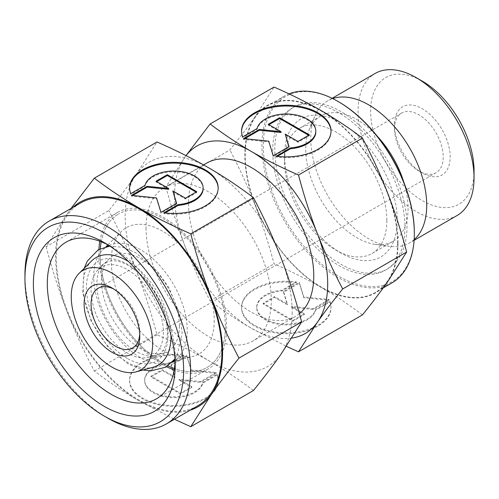 <?xml version="1.0" encoding="UTF-8"?>
<svg xmlns="http://www.w3.org/2000/svg" width="499" height="499" viewBox="0 0 499 499"><rect width="100%" height="100%" fill="white"/><g stroke="black" fill="none" stroke-linecap="round" stroke-linejoin="round"><path stroke-width="0.37" stroke-dasharray="2.5 1.87" d="M127.251 358.394A57.734 33.333 60 0 1 86.433 287.686A57.734 33.333 60 0 1 127.251 264.121A57.734 33.333 60 0 1 168.076 334.823A57.734 33.333 60 0 1 127.251 358.394M91.685 260.896A62.101 35.853 -120 0 0 83.14 286.021A62.101 35.853 -120 0 0 127.052 362.081A62.101 35.853 -120 0 0 153.081 367.239M170.939 335.072A62.101 35.853 -120 0 0 128.474 261.513M457.065 215.518A81.992 47.343 60 0 1 393.886 193.55A81.992 47.343 60 0 1 358.089 111.034A81.992 47.343 60 0 1 375.073 73.496M474.05 170.752A73.135 42.228 60 0 1 422.335 200.61A73.135 42.228 60 0 1 370.62 111.034A73.135 42.228 60 0 1 422.335 81.175M414.133 239.688A81.992 47.343 60 0 1 409.735 242.845A81.992 47.343 60 0 1 389.426 246.319A81.992 47.343 60 0 1 310.758 138.36A81.992 47.343 60 0 1 314.576 116.672A81.992 47.343 60 0 1 327.743 100.823A81.992 47.343 60 0 1 332.671 98.59M403.934 182.553A72.343 41.766 60 0 1 408.07 208.195A72.343 41.766 60 0 1 393.087 241.31A72.343 41.766 60 0 1 375.167 244.379A72.343 41.766 60 0 1 305.762 149.132A72.343 41.766 60 0 1 309.131 129.996A72.343 41.766 60 0 1 320.745 116.011A72.343 41.766 60 0 1 377.057 135.996M386.844 220.446A72.343 41.766 60 0 1 371.861 253.567A72.343 41.766 60 0 1 335.69 249.98A72.343 41.766 60 0 1 284.536 161.383A72.343 41.766 60 0 1 299.519 128.268A72.343 41.766 60 0 1 355.263 147.648A72.343 41.766 60 0 1 386.844 220.446M392.008 282.846A107.772 62.225 60 0 1 308.962 253.972A107.772 62.225 60 0 1 261.919 145.515A107.772 62.225 60 0 1 284.237 96.176A107.772 62.225 60 0 1 288.99 93.881M414.332 232.702A106.786 61.651 60 0 1 338.821 276.303A106.786 61.651 60 0 1 263.31 145.515A106.786 61.651 60 0 1 338.821 101.915M397.628 243.15A107.772 62.225 60 0 1 375.31 292.489A107.772 62.225 60 0 1 292.258 263.615A107.772 62.225 60 0 1 245.215 155.158A107.772 62.225 60 0 1 267.539 105.819A107.772 62.225 60 0 1 350.585 134.693A107.772 62.225 60 0 1 397.628 243.15M225.38 326.926A88.579 51.141 60 0 1 207.035 367.476A88.579 51.141 60 0 1 174.394 368.555A88.579 51.141 60 0 0 207.035 367.476A88.579 51.141 60 0 0 225.38 326.926A88.579 51.141 60 0 0 186.72 237.786A88.579 51.141 60 0 0 118.456 214.052A88.579 51.141 60 0 1 186.72 237.786A88.579 51.141 60 0 1 225.38 326.926M167.995 365.867A88.579 51.141 60 0 1 100.112 254.602A88.579 51.141 60 0 1 100.33 248.67A88.579 51.141 60 0 0 100.112 254.602A88.579 51.141 60 0 0 167.995 365.867M299.4 313.696A88.579 51.141 60 0 1 295.42 316.447A88.579 51.141 60 0 1 227.164 292.713A88.579 51.141 60 0 1 188.497 203.573A88.579 51.141 60 0 1 206.842 163.023M108.969 245.527A66.136 38.186 60 0 1 159.368 265.125A66.136 38.186 60 0 1 187.244 330.619A66.136 38.186 60 0 1 175.037 359.954M173.328 361.02A66.136 38.186 60 0 1 168.2 363.116A66.136 38.186 60 0 1 119.373 339.632A66.136 38.186 60 0 1 93.712 276.621A66.136 38.186 60 0 1 102.813 249.862A66.136 38.186 60 0 1 107.191 246.475M214.246 320.495A72.829 42.047 60 0 1 193.275 356.28A72.829 42.047 60 0 1 139.508 330.419A72.829 42.047 60 0 1 111.246 261.033A72.829 42.047 60 0 1 121.269 231.567A72.829 42.047 60 0 1 178.81 243.543A72.829 42.047 60 0 1 214.246 320.495M163.385 332.116A51.091 29.497 60 0 1 148.671 357.222A51.091 29.497 60 0 1 110.953 339.071A51.091 29.497 60 0 1 91.124 290.399A51.091 29.497 60 0 1 98.16 269.728A51.091 29.497 60 0 1 138.522 278.124A51.091 29.497 60 0 1 163.385 332.116M179.415 326.103A55.071 31.793 60 0 1 163.56 353.161A55.071 31.793 60 0 1 122.904 333.606A55.071 31.793 60 0 1 101.534 281.137A55.071 31.793 60 0 1 109.119 258.862A55.071 31.793 60 0 1 152.625 267.913A55.071 31.793 60 0 1 179.415 326.103M113.741 289.058A34.45 19.891 60 0 1 115.425 289.963A34.45 19.891 60 0 1 139.782 332.147A34.45 19.891 60 0 1 139.72 334.056M139.782 336.17L139.782 332.147M394.497 128.836A34.45 19.891 60 0 1 401.633 113.067A34.45 19.891 60 0 1 428.173 122.299A34.45 19.891 60 0 1 443.212 156.967A34.45 19.891 60 0 1 436.076 172.735A34.45 19.891 60 0 1 418.854 171.026A34.45 19.891 60 0 1 394.497 128.836L394.497 124.819A39.371 22.729 60 0 1 422.335 108.751A39.371 22.729 60 0 1 450.173 156.967A39.371 22.729 60 0 1 422.335 173.034A39.371 22.729 60 0 1 394.497 124.819M165.911 186.869C171.5 207.933 177.812 227.532 184.836 245.658A108.264 62.506 60 0 1 174.575 195.539A108.264 62.506 60 0 1 184.836 157.26L165.911 186.869L229.852 149.95C239.663 137.774 248.084 126.684 255.126 116.679L274.051 87.069M397.977 243.35A108.264 62.506 60 0 1 387.723 281.629A108.264 62.506 60 0 1 321.425 287.549C307.353 279.434 291.566 271.543 274.051 263.865C268.456 242.795 262.15 223.203 255.126 205.077A108.264 62.506 60 0 1 244.866 154.958A108.264 62.506 60 0 1 255.126 116.679A108.264 62.506 60 0 1 321.425 110.753A108.264 62.506 60 0 1 387.723 193.232A108.264 62.506 60 0 1 397.977 243.35M362.449 314.9C349.15 304.789 335.478 295.676 321.425 287.549A108.264 62.506 60 0 1 255.126 205.077C248.084 186.957 239.663 168.581 229.852 149.95M284.536 155.357A79.721 46.027 60 0 1 340.911 122.81A79.721 46.027 60 0 1 397.279 220.446A79.721 46.027 60 0 1 340.911 252.993A79.721 46.027 60 0 1 284.536 155.357L284.536 161.383M404.939 227.282A93.5 53.986 60 0 1 385.571 270.084A93.5 53.986 60 0 1 313.522 245.034A93.5 53.986 60 0 1 272.704 150.935A93.5 53.986 60 0 1 292.071 108.133A93.5 53.986 60 0 1 364.12 133.183A93.5 53.986 60 0 1 404.939 227.282M407.022 226.072A93.5 53.986 60 0 1 387.661 268.88A93.5 53.986 60 0 1 315.605 243.83A93.5 53.986 60 0 1 274.793 149.731A93.5 53.986 60 0 1 294.161 106.929A93.5 53.986 60 0 1 366.21 131.979A93.5 53.986 60 0 1 407.022 226.072M241.547 131.449A44.735 25.823 0 0 0 241.547 131.848A44.735 25.823 0 0 0 242.689 137.655L257.072 129.353A29.522 17.047 180 0 1 288.447 114.851A29.522 17.047 180 0 1 315.798 131.848M242.689 136.857L242.689 137.655M296.337 282.677A44.735 25.823 0 0 0 241.547 307.839A44.735 25.823 0 0 0 276.221 333.008A44.735 25.823 0 0 0 331.012 307.839A44.735 25.823 0 0 0 329.864 302.032L315.48 310.341A29.522 17.047 180 0 1 284.112 324.843A29.522 17.047 180 0 1 256.754 307.839A29.522 17.047 180 0 1 257.072 305.344A29.522 17.047 180 0 1 281.954 290.979L296.337 282.677L296.337 281.873L281.954 290.175A29.522 17.047 0 0 0 257.072 304.54A29.522 17.047 0 0 0 256.754 307.041A29.522 17.047 0 0 0 284.112 324.038A29.522 17.047 0 0 0 315.48 309.536L329.864 301.234A44.735 25.823 180 0 1 331.012 307.041A44.735 25.823 180 0 1 276.221 332.203A44.735 25.823 180 0 1 241.547 307.041A44.735 25.823 180 0 1 296.337 281.873M315.48 310.341L315.48 309.536M329.066 299.5L313.247 308.632L291.541 306.423L304.309 313.796L292.919 320.37L263.185 303.205L274.575 296.631L287.343 304.003L283.513 291.466L299.331 282.334L303.785 296.93L329.066 299.5L329.066 300.304L303.785 297.735L299.331 283.139L283.513 292.271L287.343 304.802L274.575 297.435L263.185 304.01L292.919 321.175L304.309 314.601L291.541 307.228L313.247 309.436L329.066 300.304M313.247 309.436L313.247 308.632M291.541 307.228L291.541 306.423M304.309 314.601L304.309 313.796M292.919 321.175L292.919 320.37M263.185 304.01L263.185 303.205M274.575 297.435L274.575 296.631M287.343 304.802L287.343 304.003M283.513 292.271L283.513 291.466M299.331 283.139L299.331 282.334M303.785 297.735L303.785 296.93M329.864 302.032L329.864 301.234M281.954 290.979L281.954 290.175M268.942 124.694L268.25 125.093L281.018 132.466M268.25 124.288L268.25 125.093M244.672 138.703L243.493 139.389L268.768 141.959L273.221 156.555L289.04 147.423L288.834 146.737M243.493 138.585L243.493 139.389M268.768 141.155L268.768 141.959M273.221 155.75L273.221 156.555M289.04 146.619L289.04 147.423M285.21 134.886L297.978 142.259L309.368 135.684L308.669 135.285M297.978 141.454L297.978 142.259M309.368 134.88L309.368 135.684M257.072 128.549L257.072 129.353M277.363 156.355L276.221 157.017A44.735 25.823 0 0 0 331.012 131.848A44.735 25.823 0 0 0 331.005 131.449M276.221 156.212L276.221 157.017M186.008 155.594L184.836 157.26A108.264 62.506 60 0 1 186.046 155.619M291.821 338.104A108.264 62.506 60 0 1 251.134 328.13A108.264 62.506 60 0 1 184.836 245.658C191.872 263.778 200.299 282.147 210.104 300.785C223.402 310.896 237.075 320.009 251.134 328.13L286.42 346.343M210.104 300.785L274.051 263.865M101.203 241.778A88.579 51.141 60 0 1 118.456 214.052A88.579 51.141 60 0 0 101.203 241.778M107.765 418.137A117.122 67.621 60 0 1 24.95 274.693M197.648 405.855A117.122 67.621 60 0 1 107.391 374.475A117.122 67.621 60 0 1 56.268 256.611A117.122 67.621 60 0 1 80.526 202.993M146.045 228.08A88.579 51.141 -120 0 0 184.711 317.227A88.579 51.141 -120 0 0 252.968 340.954A88.579 51.141 -120 0 0 271.313 300.404A88.579 51.141 -120 0 0 232.646 211.264A88.579 51.141 -120 0 0 164.389 187.53A88.579 51.141 -120 0 0 146.045 228.08M107.859 244.809A90.431 52.208 60 0 1 111.246 246.662A90.431 52.208 60 0 1 175.193 357.415A90.431 52.208 60 0 1 175.099 361.276M99.831 241.254A90.431 52.208 60 0 1 117.533 212.449A90.431 52.208 60 0 1 187.219 236.676A90.431 52.208 60 0 1 226.689 327.681A90.431 52.208 60 0 1 207.964 369.079A90.431 52.208 60 0 1 174.163 370.002M166.678 366.728A90.431 52.208 60 0 1 98.802 253.848A90.431 52.208 60 0 1 98.927 249.375M175.193 357.415L175.193 365.449M46.114 246.749C52.214 269.734 59.1 291.11 66.76 310.883A118.107 68.188 60 0 1 55.57 256.212A118.107 68.188 60 0 1 66.76 214.451L46.114 246.749L108.782 210.566C119.486 197.286 128.68 185.191 136.352 174.27L157.004 141.972M292.196 312.461A118.107 68.188 60 0 1 281.006 354.215A118.107 68.188 60 0 1 208.682 360.677C193.331 351.826 176.103 343.212 157.004 334.841C150.898 311.856 144.018 290.48 136.352 270.708A118.107 68.188 60 0 1 125.168 216.03A118.107 68.188 60 0 1 136.352 174.27A118.107 68.188 60 0 1 208.682 167.814A118.107 68.188 60 0 1 281.006 257.783A118.107 68.188 60 0 1 292.196 312.461M253.436 390.517C238.927 379.483 224.014 369.541 208.682 360.677A118.107 68.188 60 0 1 136.352 270.708C128.68 250.941 119.486 230.894 108.782 210.566M129.597 188.304A44.292 25.568 0 0 0 129.59 188.703A44.292 25.568 0 0 0 130.726 194.454L144.966 186.233A29.229 16.879 180 0 1 176.028 171.874A29.229 16.879 180 0 1 203.112 188.703M130.726 193.649L130.726 194.454M183.844 355.856A44.292 25.568 0 0 0 129.59 380.768A44.292 25.568 0 0 0 163.922 405.687A44.292 25.568 0 0 0 218.169 380.768A44.292 25.568 0 0 0 217.04 375.017L202.8 383.238A29.229 16.879 180 0 1 171.737 397.597A29.229 16.879 180 0 1 144.654 380.768A29.229 16.879 180 0 1 144.966 378.298A29.229 16.879 180 0 1 169.604 364.077L183.844 355.856L183.844 355.051L169.604 363.272A29.229 16.879 0 0 0 144.966 377.494A29.229 16.879 0 0 0 144.654 379.964A29.229 16.879 0 0 0 171.737 396.799A29.229 16.879 0 0 0 202.8 382.434L217.04 374.213A44.292 25.568 180 0 1 218.169 379.964A44.292 25.568 180 0 1 163.922 404.882A44.292 25.568 180 0 1 129.59 379.964A44.292 25.568 180 0 1 183.844 355.051M202.8 383.238L202.8 382.434M216.242 372.504L200.586 381.542L179.091 379.359L191.735 386.656L180.457 393.162L151.022 376.165L162.294 369.659L174.937 376.957L171.145 364.551L186.807 355.506L191.217 369.959L216.242 372.504L216.242 373.308L191.217 370.757L186.807 356.311L171.145 365.349L174.937 377.762L162.294 370.464L151.022 376.97L180.457 393.967L191.735 387.461L179.091 380.157L200.586 382.346L216.242 373.308M200.586 382.346L200.586 381.542M179.091 380.157L179.091 379.359M191.735 387.461L191.735 386.656M180.457 393.967L180.457 393.162M151.022 376.97L151.022 376.165M162.294 370.464L162.294 369.659M174.937 377.762L174.937 376.957M171.145 365.349L171.145 364.551M186.807 356.311L186.807 355.506M191.217 370.757L191.217 369.959M217.04 375.017L217.04 374.213M169.604 364.077L169.604 363.272M156.73 181.611L156.031 182.016L168.674 189.314M156.031 181.212L156.031 182.016M132.703 195.483L131.518 196.169L156.549 198.714L160.959 213.16L176.615 204.122L176.409 203.436M131.518 195.365L131.518 196.169M156.549 197.91L156.549 198.714M160.959 212.362L160.959 213.16M176.615 203.318L176.615 204.122M172.829 191.71L185.472 199.014L196.743 192.502L196.051 192.103M185.472 198.209L185.472 199.014M196.743 191.697L196.743 192.502M144.966 185.428L144.966 186.233M165.069 212.961L163.922 213.622A44.292 25.568 0 0 0 218.169 188.703A44.292 25.568 0 0 0 218.169 188.304M163.922 212.817L163.922 213.622M71.026 208.482L66.76 214.451A118.107 68.188 60 0 1 72.916 207.384M190.038 410.247A118.107 68.188 60 0 1 139.084 400.859A118.107 68.188 60 0 1 66.76 310.883C74.438 330.65 83.626 350.697 94.33 371.025C108.832 382.053 123.752 391.996 139.084 400.859L174.438 419.254M94.33 371.025L157.004 334.841M105.626 262.543L110.772 260.846C115.506 260.11 121.394 261.669 128.436 265.537C143.288 274.681 154.696 289.152 162.655 308.956C171.344 331.205 166.916 350.853 158.626 354.34C153.636 357.646 146.032 356.648 135.815 351.352C121.12 342.32 109.774 328.005 101.777 308.419C92.764 285.048 97.405 266.117 105.626 262.543M84.244 268.275L82.684 293.138L91.005 320.845L107.316 346.194L128.436 364.139L142.97 369.996M414.095 240.331L409.735 242.845M375.167 244.379L389.426 246.319M393.087 241.31L371.861 253.567M383.22 287.917L375.31 292.489M295.42 316.447L252.968 340.954M168.2 363.116L172.504 361.943M175.099 361.239L193.275 356.28M148.671 357.222L163.56 353.161M115.425 289.963L111.944 287.948M401.633 113.067L98.197 288.254M174.974 358.924L177.108 355.519L182.204 332.69L179.553 313.515L168.955 287.748L157.328 271.15L135.815 252.75L122.685 247.236L109.836 246.094M387.661 268.88L385.571 270.084M241.547 131.848L241.547 131.05M256.754 307.041L256.754 307.839M241.547 307.041L241.547 307.839M331.012 307.041L331.012 307.839M331.012 131.848L331.012 131.05M294.161 106.929L292.071 108.133M335.69 249.98L340.911 252.993M418.854 171.026L422.335 173.034M436.076 172.735L132.647 347.922M98.16 269.728L109.119 258.862M102.813 249.862L105.981 246.724M107.89 244.828L121.269 231.567M203.573 164.913L164.389 187.53M284.237 96.176L267.539 105.819M320.745 116.011L299.519 128.268M309.131 129.996L314.576 116.672M332.097 98.309L327.743 100.823M207.964 369.079L156.461 398.813M129.59 188.703L129.59 187.905M144.654 379.964L144.654 380.768M129.59 379.964L129.59 380.768M218.169 379.964L218.169 380.768M218.169 188.703L218.169 187.905M111.246 246.662L104.291 242.645M117.533 212.449L66.03 242.183"/><path stroke-width="0.75" d="M128.474 261.513A62.101 35.853 -120 0 0 127.052 260.665A62.101 35.853 -120 0 0 91.685 260.896L79.166 273.309A57.56 33.233 60 0 1 124.638 282.771A57.56 33.233 60 0 1 152.644 343.593A57.56 33.233 60 0 1 136.071 371.874A57.56 33.233 60 0 1 93.575 351.433A57.56 33.233 60 0 1 71.245 296.599A57.56 33.233 60 0 1 79.166 273.309M136.071 371.874L153.081 367.239A62.101 35.853 -120 0 0 170.964 336.725A62.101 35.853 -120 0 0 170.939 335.072M474.05 177.981L474.05 170.752A73.135 42.228 60 0 0 422.335 81.175L416.072 77.563A81.992 47.343 60 0 1 474.05 177.981A81.992 47.343 60 0 1 457.065 215.518L414.095 240.331M332.671 98.59A81.992 47.343 60 0 1 393.942 126.091A81.992 47.343 60 0 1 426.72 205.307A81.992 47.343 60 0 1 414.133 239.688M414.332 233.507L414.332 232.702A106.786 61.651 60 0 0 338.821 101.915L338.129 101.515A107.772 62.225 60 0 1 414.332 233.507A107.772 62.225 60 0 1 392.008 282.846L383.22 287.917M174.394 368.555A88.579 51.141 60 0 1 167.995 365.867A88.579 51.141 60 0 0 174.394 368.555M203.573 164.913L206.842 163.023A88.579 51.141 60 0 1 275.099 186.757A88.579 51.141 60 0 1 313.765 275.897A88.579 51.141 60 0 1 299.4 313.696M175.037 359.954A66.136 38.186 60 0 1 173.328 361.02M139.72 334.056A34.45 19.891 60 0 1 132.647 347.922A34.45 19.891 60 0 1 106.1 338.69A34.45 19.891 60 0 1 91.068 304.022A34.45 19.891 60 0 1 98.197 288.254A34.45 19.891 60 0 1 113.741 289.058M84.106 304.022A39.371 22.729 60 0 1 111.944 287.948A39.371 22.729 60 0 1 139.782 336.17A39.371 22.729 60 0 1 111.944 352.238A39.371 22.729 60 0 1 84.106 304.022M298.502 175.024C280.993 167.346 265.2 159.455 251.134 151.34A108.264 62.506 60 0 1 317.433 233.813A108.264 62.506 60 0 1 327.687 283.931A108.264 62.506 60 0 1 317.433 322.211C324.469 312.206 332.889 301.115 342.701 288.94C332.889 270.308 324.469 251.933 317.433 233.813C310.403 215.687 304.097 196.088 298.502 175.024L362.449 138.104C372.26 156.736 380.681 175.112 387.723 193.232C394.746 211.358 401.053 230.956 406.648 252.02L387.723 281.629C380.681 291.634 372.26 302.725 362.449 314.9L298.502 351.82L317.433 322.211A108.264 62.506 60 0 1 291.821 338.104M331.005 131.449A44.735 25.823 0 0 0 296.337 106.686A44.735 25.823 0 0 0 241.547 131.449M242.689 136.857A44.735 25.823 180 0 1 241.547 131.05A44.735 25.823 180 0 1 296.337 105.882A44.735 25.823 180 0 1 331.012 131.05A44.735 25.823 180 0 1 276.221 156.212L290.599 147.91A29.522 17.047 0 0 0 315.48 133.545A29.522 17.047 0 0 0 315.798 131.05A29.522 17.047 0 0 0 288.447 114.046A29.522 17.047 0 0 0 257.072 128.549L242.689 136.857M290.599 147.91L290.599 148.714L277.363 156.355M315.798 131.05L315.798 131.848A29.522 17.047 180 0 1 315.48 134.35A29.522 17.047 180 0 1 290.599 148.714M279.633 117.714L309.368 134.88L297.978 141.454L285.21 134.081L289.04 146.619L273.221 155.75L268.768 141.155L243.493 138.585L259.305 129.453L281.018 131.661L268.25 124.288L279.633 117.714L279.633 118.519L268.942 124.694M281.018 131.661L281.018 132.466L259.305 130.258L244.672 138.703M259.305 129.453L259.305 130.258M288.834 146.737L285.21 134.081M308.669 135.285L279.633 118.519M186.046 155.619A108.264 62.506 60 0 1 251.134 151.34C237.075 143.213 223.402 134.1 210.104 123.989L186.008 155.594M210.104 123.989L274.051 87.069C291.566 94.748 307.353 102.644 321.425 110.753C335.478 118.881 349.15 127.993 362.449 138.104M342.701 288.94L406.648 252.02M286.42 346.343L298.502 351.82M107.191 246.475A66.136 38.186 60 0 1 108.969 245.527M100.33 248.67A88.579 51.141 60 0 1 101.203 241.778A88.579 51.141 60 0 0 100.33 248.67M288.99 93.881A107.772 62.225 60 0 1 338.129 101.515M377.057 135.996A72.343 41.766 60 0 1 403.934 182.553M332.097 98.309L375.073 73.496A81.992 47.343 60 0 1 416.072 77.563M24.95 278.71L24.95 274.693A117.122 67.621 60 0 1 49.208 221.076A117.122 67.621 60 0 1 139.458 252.457A117.122 67.621 60 0 1 190.587 370.32A117.122 67.621 60 0 1 166.329 423.938A117.122 67.621 60 0 1 107.765 418.137L104.285 416.129A112.2 64.776 60 0 1 24.95 278.71A112.2 64.776 60 0 1 104.285 232.902A112.2 64.776 60 0 1 183.626 370.32A112.2 64.776 60 0 1 104.285 416.129M49.208 221.076L80.526 202.993A117.122 67.621 60 0 1 170.777 234.374A117.122 67.621 60 0 1 221.905 352.238A117.122 67.621 60 0 1 197.648 405.855L166.329 423.938M175.099 361.276A90.431 52.208 60 0 1 156.461 398.813A90.431 52.208 60 0 1 86.776 374.587A90.431 52.208 60 0 1 47.305 283.582A90.431 52.208 60 0 1 66.03 242.183A90.431 52.208 60 0 1 107.859 244.809M174.163 370.002A90.431 52.208 60 0 1 166.678 366.728M175.193 365.449A100.274 57.89 60 0 1 104.285 406.386A100.274 57.89 60 0 1 33.383 283.582A100.274 57.89 60 0 1 104.291 242.645A100.274 57.89 60 0 1 175.193 365.449M190.761 233.831C171.656 225.454 154.434 216.847 139.084 207.989A118.107 68.188 60 0 1 211.408 297.965A118.107 68.188 60 0 1 222.598 352.643A118.107 68.188 60 0 1 211.408 394.397C219.086 383.481 228.28 371.381 238.977 358.101C228.28 337.773 219.086 317.732 211.408 297.965C203.748 278.192 196.862 256.81 190.761 233.831L253.436 197.648C264.139 217.976 273.327 238.023 281.006 257.783C288.665 277.556 295.551 298.938 301.652 321.917L281.006 354.215C273.327 365.137 264.139 377.232 253.436 390.517L190.761 426.695L211.408 394.397A118.107 68.188 60 0 1 190.038 410.247M218.169 188.304A44.292 25.568 0 0 0 183.844 163.791A44.292 25.568 0 0 0 129.597 188.304M130.726 193.649A44.292 25.568 180 0 1 129.59 187.905A44.292 25.568 180 0 1 183.844 162.986A44.292 25.568 180 0 1 218.169 187.905A44.292 25.568 180 0 1 163.922 212.817L178.162 204.596A29.229 16.879 0 0 0 202.8 190.375A29.229 16.879 0 0 0 203.112 187.905A29.229 16.879 0 0 0 176.028 171.07A29.229 16.879 0 0 0 144.966 185.428L130.726 193.649M178.162 204.596L178.162 205.401L165.069 212.961M203.112 187.905L203.112 188.703A29.229 16.879 180 0 1 202.8 191.179A29.229 16.879 180 0 1 178.162 205.401M167.308 174.7L196.743 191.697L185.472 198.209L172.829 190.911L176.615 203.318L160.959 212.362L156.549 197.91L131.518 195.365L147.18 186.32L168.674 188.51L156.031 181.212L167.308 174.7L167.308 175.505L156.73 181.611M168.674 188.51L168.674 189.314L147.18 187.125L132.703 195.483M147.18 186.32L147.18 187.125M176.409 203.436L172.829 190.911M196.051 192.103L167.308 175.505M72.916 207.384A118.107 68.188 60 0 1 139.084 207.989C123.752 199.132 108.832 189.183 94.33 178.155L71.026 208.482M94.33 178.155L157.004 141.972C176.103 150.349 193.331 158.956 208.682 167.814C224.014 176.671 238.927 186.62 253.436 197.648M238.977 358.101L301.652 321.917M174.438 419.254L190.761 426.695M98.927 249.375A90.431 52.208 60 0 1 99.831 241.254M109.836 246.094L98.247 249.756L87.256 261.164L84.244 268.275M174.974 358.924L166.005 367.127L150.636 370.938L142.97 369.996M172.504 361.943L175.099 361.239M105.981 246.724L107.89 244.828"/></g></svg>
